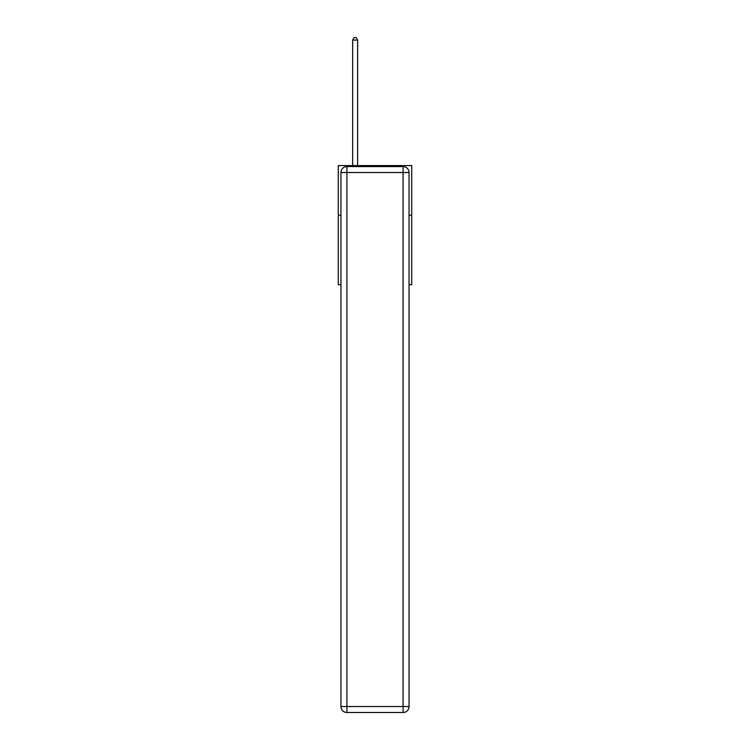 <?xml version="1.0" encoding="UTF-8"?>
<svg xmlns="http://www.w3.org/2000/svg" width="750" height="750" viewBox="0 0 750 750"><rect width="100%" height="100%" fill="white"/><g stroke="black" fill="none" stroke-linecap="round" stroke-linejoin="round"><path stroke-width="1.12" d="M340.95 215.213L338.278 215.213L338.278 165.581L411.722 165.581L411.722 284.691L409.05 284.691M338.278 215.213L338.278 284.691L340.95 284.691M411.722 215.213L409.05 215.213M346.913 166.575L403.087 166.575A5.953 5.953 0 0 1 409.05 172.528L409.05 706.547A5.953 5.953 0 0 1 403.087 712.5L346.913 712.5L346.913 706.547L403.087 706.547L403.087 172.528L346.913 172.528L346.913 706.547L340.95 706.547L340.95 172.528L346.913 172.528L346.913 166.575A5.953 5.953 0 0 0 340.95 172.528A5.953 5.953 0 0 1 346.913 166.575M340.95 706.547A5.953 5.953 0 0 0 346.913 712.5A5.953 5.953 0 0 1 340.95 706.547M357.628 165.581L357.628 40.078L352.669 40.078L352.669 165.581M352.669 40.078L354.159 37.5L356.137 37.5L357.628 40.078M403.087 712.5A5.953 5.953 0 0 0 409.05 706.547L403.087 706.547L403.087 712.5M409.05 172.528A5.953 5.953 0 0 0 403.087 166.575L403.087 172.528L409.05 172.528"/></g></svg>
